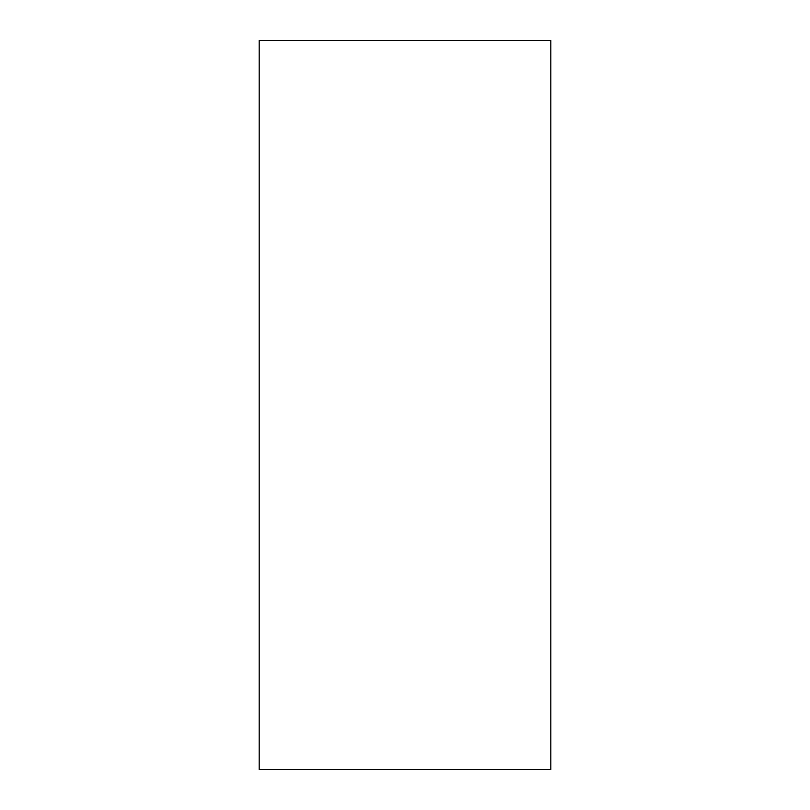<?xml version="1.0" encoding="UTF-8"?>
<svg xmlns="http://www.w3.org/2000/svg" width="810" height="810" viewBox="0 0 810 810"><rect width="100%" height="100%" fill="white"/><g stroke="black" fill="none" stroke-linecap="round" stroke-linejoin="round"><path stroke-width="1.21" d="M550.8 769.5L259.2 769.5L259.2 40.5L550.8 40.5L550.8 769.5"/></g></svg>
